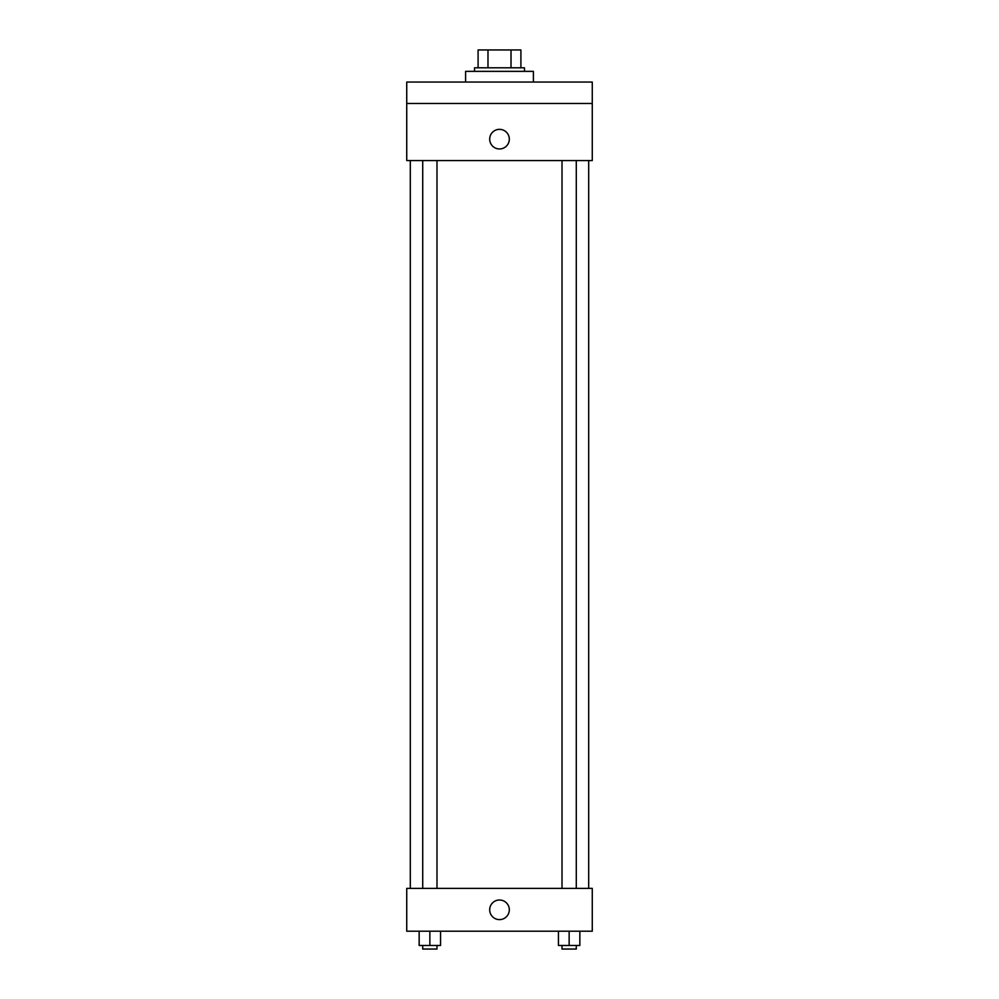 <?xml version="1.0" encoding="UTF-8"?>
<svg xmlns="http://www.w3.org/2000/svg" width="999" height="999" viewBox="0 0 999 999"><rect width="100%" height="100%" fill="white"/><g stroke="black" fill="none" stroke-linecap="round" stroke-linejoin="round"><path stroke-width="1.5" d="M487.987 67.795L487.987 49.95L478.096 49.95L478.096 67.795L478.096 49.95M487.987 49.95L520.904 49.95L520.904 67.795M511.013 67.795L511.013 49.95M474.525 71.354L474.525 67.795L524.475 67.795L524.475 71.354M533.391 82.055L533.391 71.354L465.609 71.354L465.609 82.055M406.73 82.055L592.27 82.055L592.27 103.471L406.73 103.471L406.73 82.055M592.27 103.471L592.27 160.552L406.73 160.552L406.73 103.471M499.5 148.963A9.815 9.815 0 0 1 491.008 134.241A9.815 9.815 0 0 1 507.992 134.241A9.815 9.815 0 0 1 499.5 148.963M406.73 888.398L592.27 888.398L592.27 931.205L406.73 931.205L406.73 888.398M499.5 919.617A9.815 9.815 0 0 1 491.008 904.894A9.815 9.815 0 0 1 507.992 904.894A9.815 9.815 0 0 1 499.5 919.617M558.441 931.205L558.441 945.479L579.845 945.479L579.845 931.205L579.845 945.479M569.143 945.479L569.143 931.205M576.286 945.479L576.286 949.05L562.012 949.05L562.012 945.479M419.155 931.205L419.155 945.479L440.559 945.479L440.559 931.205L440.559 945.479M429.857 945.479L429.857 931.205M436.988 945.479L436.988 949.05L422.714 949.05L422.714 945.479M588.698 888.398L588.698 160.552M410.302 888.398L410.302 160.552M562.012 160.552L562.012 888.398M576.286 160.552L576.286 888.398M436.988 888.398L436.988 160.552M422.714 888.398L422.714 160.552"/></g></svg>
